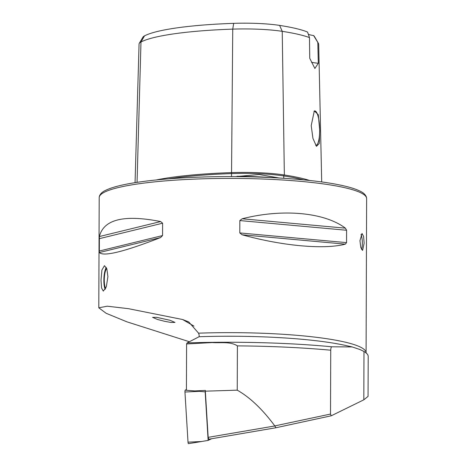 <?xml version="1.0" encoding="UTF-8"?>
<svg xmlns="http://www.w3.org/2000/svg" width="467" height="467" viewBox="0 0 467 467"><rect width="100%" height="100%" fill="white"/><g stroke="black" fill="none" stroke-linecap="round" stroke-linejoin="round"><path stroke-width="0.7" d="M156.252 179.958A131.892 19.404 0.2 0 1 231.34 172.615A55.059 8.102 0.2 0 1 284.35 174.985A131.892 19.404 0.2 0 1 309.709 180.495M235.613 176.619L259.255 174.506L279.003 177.968M164.676 321.314L170.998 322.469L174.991 322.423L170 320.286L156.568 317.309L152.575 317.356L157.566 319.486L164.676 321.314M107.906 276.639L106.855 268.858L104.456 265.682L101.911 270.025L101.012 280.223L101.567 287.981L103.318 291.128L106.33 286.808L107.906 276.639M360.979 234.516A8.488 2.078 -92 0 1 362.351 243.249A8.488 2.078 -92 0 1 361.516 249.401M364.143 243.184L363.589 236.384L362.013 233.471L359.952 240.75L360.81 247.545L362.59 250.44L364.143 243.184M319.737 130.579L318.29 114.707L314.314 110.895L311.209 125.623L312.943 138.407L316.486 146.34L319.288 143.427L319.737 130.579M315.639 145.243A17.191 4.209 88 0 0 315.984 145.29A17.191 4.209 88 0 0 319.65 130.573A17.191 4.209 88 0 0 314.811 110.924A17.191 4.209 88 0 0 314.022 111.263M363.986 351.47A135.839 19.988 0.2 0 1 368.194 356.432L368.054 396.401L363.816 399.822L363.986 351.47L359.853 349.491L352.165 346.928L331.868 346.794C331.249 346.794 330.869 347.933 330.735 350.203L330.513 414.06L331.226 415.799L363.816 399.822M330.513 414.06L274.806 425.91C262.46 409.261 249.938 397.347 237.242 390.167L237.394 345.878C230.4 341.295 220.576 343.204 212.374 342.568L186.584 343.951L187.121 342.912L199.088 336.73L199.181 335.154L198.557 333.169L188.75 321.938L182.609 319.516L128.419 308.675L107.247 306.194L98.806 307.811L106.114 313.275L126.901 321.827L189.468 341.762M99.378 236.541C103.662 219.338 124.082 214.341 160.642 221.562L162.604 223.203L162.563 235.566L160.59 237.563C123.953 251.83 103.534 256.821 99.325 252.536L99.378 236.541L160.642 221.562M242.163 218.784C282.412 208.469 324.402 212.281 345.364 228.147L346.596 230.26L346.555 242.624L345.311 244.148C324.267 249.769 282.284 245.957 242.11 234.784L239.793 232.934L239.84 220.57L242.163 218.784L345.364 228.147M313.631 35.574L317.805 42.415A128.232 18.867 0.2 0 1 318.231 43.028L314.589 36.765A124.555 18.33 0.2 0 0 313.631 35.574A25.469 3.748 0.2 0 1 308.273 34.278M317.805 42.415L318.307 63.255L314.886 68.48L309.738 58.282L309.487 37.588L307.549 32.042A124.555 18.33 0.2 0 0 279.622 25.405A47.727 7.023 0.2 0 0 233.681 23.35A124.555 18.33 0.2 0 0 144.542 35.848A47.727 7.023 -179.8 0 0 142.943 37.132L139.254 43.373A51.399 7.565 -179.8 0 0 139.067 43.991L135.056 182.661M144.542 35.848L140.981 41.989A128.232 18.867 0.2 0 1 232.747 29.123A51.399 7.565 0.2 0 1 282.231 31.336A128.232 18.867 0.2 0 1 309.487 37.588M318.231 43.028A128.232 18.867 0.2 0 1 318.698 44.581L321.705 181.961M137.053 182.352L140.981 41.989A51.399 7.565 -179.8 0 0 139.254 43.373M186.584 343.951L186.426 390.278L194.739 390.926L205.346 390.418L205.34 391.171L237.242 390.167M331.226 415.799L275.869 427.76L208.802 439.225L208.159 437.351L205.34 391.171M208.159 437.351L274.812 425.962M318.307 63.255A25.469 3.748 0.2 0 1 311.471 62.28M274.806 425.91L275.869 427.76M211.522 438.758L208.136 440.416L188.522 443.638A1.699 0.414 -92 0 1 188.487 443.65A1.699 0.414 -92 0 1 188.014 442.156L184.95 392.017A1.699 0.414 -92 0 1 185.253 390.132L186.426 389.554M208.136 440.416L205.171 391.836L189.649 390.529M105.227 289.377A12.142 3.24 92.6 0 1 104.17 275.139A12.142 3.24 92.6 0 1 106.289 267.463M105.705 288.431A10.613 2.837 92.6 0 1 104.544 275.565A10.613 2.837 92.6 0 1 106.71 268.443M233.681 23.35L232.747 29.123L231.515 176.602M279.622 25.405L282.231 31.336L284.35 174.985A0.846 0.601 -81.2 0 0 283.755 175.931A131.064 19.287 0.2 0 1 303.643 179.871M237.166 176.263A96.546 14.203 0.2 0 1 273.207 177.67M98.806 307.811L99.191 197.623A133.72 19.678 0.2 0 1 199.87 178.914A133.72 19.678 0.2 0 1 366.624 198.557L366.087 352.789A133.72 19.678 0.2 0 0 199.327 333.146A133.72 19.678 0.2 0 0 198.557 333.169M199.088 336.73A136.866 20.139 0.2 0 1 346.228 345.598L352.165 346.928M168.365 178.867A131.064 19.287 0.2 0 1 231.544 173.596A54.23 7.98 0.2 0 1 283.755 175.931L283.79 178.283M237.394 345.878A191.026 28.108 0.2 0 1 330.735 350.203M187.121 342.912A187.88 27.646 0.2 0 1 331.868 346.794M193.986 326.118L182.609 319.516M162.604 223.203L99.232 238.695M162.563 235.566L99.185 251.059M160.59 237.563L99.325 252.536M346.596 230.26L239.84 220.57M346.555 242.624L239.793 232.934M345.311 244.148L242.11 234.784M186.426 390.237L185.253 390.132M198.755 391.358L184.95 392.017M188.487 443.65L201.82 441.496L188.014 442.156M99.191 197.623L99.348 196.391C100.218 193.823 102.396 191.762 105.886 190.209C112.156 187.203 122.319 184.617 136.376 182.451C154.098 179.754 175.417 177.968 200.32 177.098C251.223 175.259 308.874 178.499 339.585 184.95C348.592 186.788 355.399 188.837 359.999 191.108C363.472 192.684 365.632 194.762 366.478 197.337L366.624 198.557M366.163 353.198L366.087 352.789"/></g></svg>
